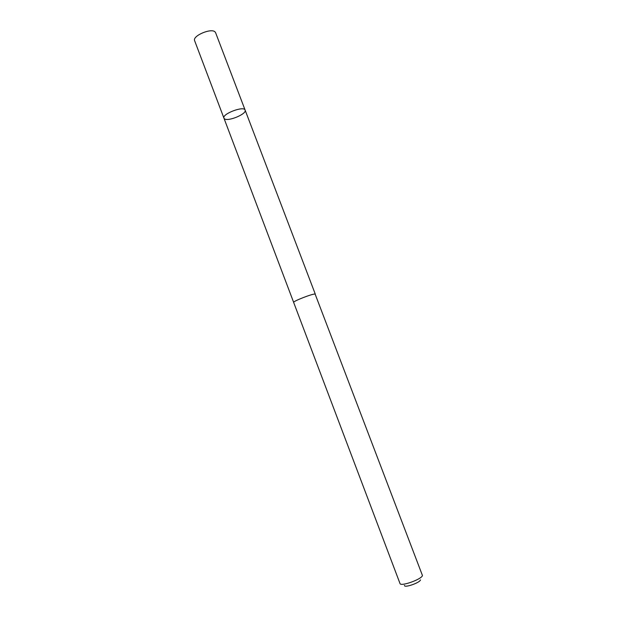 <?xml version="1.0" encoding="UTF-8"?>
<svg xmlns="http://www.w3.org/2000/svg" width="617" height="617" viewBox="0 0 617 617"><rect width="100%" height="100%" fill="white"/><g stroke="black" fill="none" stroke-linecap="round" stroke-linejoin="round"><path stroke-width="0.93" d="M224.372 118.726L223.94 118.155C221.711 113.998 244.023 105.522 245.119 110.111C247.132 113.921 227.688 121.981 224.372 118.726M215.626 32.763L215.217 32.107C211.832 27.534 192.095 35.825 194.64 40.73L223.94 118.155C221.711 113.998 244.023 105.522 245.119 110.111L215.626 32.763M315.125 294.085C313.151 293.36 292.543 301.381 293.661 302.438L400.001 583.512C400.533 586.883 422.09 579.17 422.437 575.476L315.125 294.085M420.462 579.895C420.131 582.726 403.904 588.286 404.467 585.386M315.302 294.162L245.119 110.111M293.653 302.384L223.94 118.155"/></g></svg>
